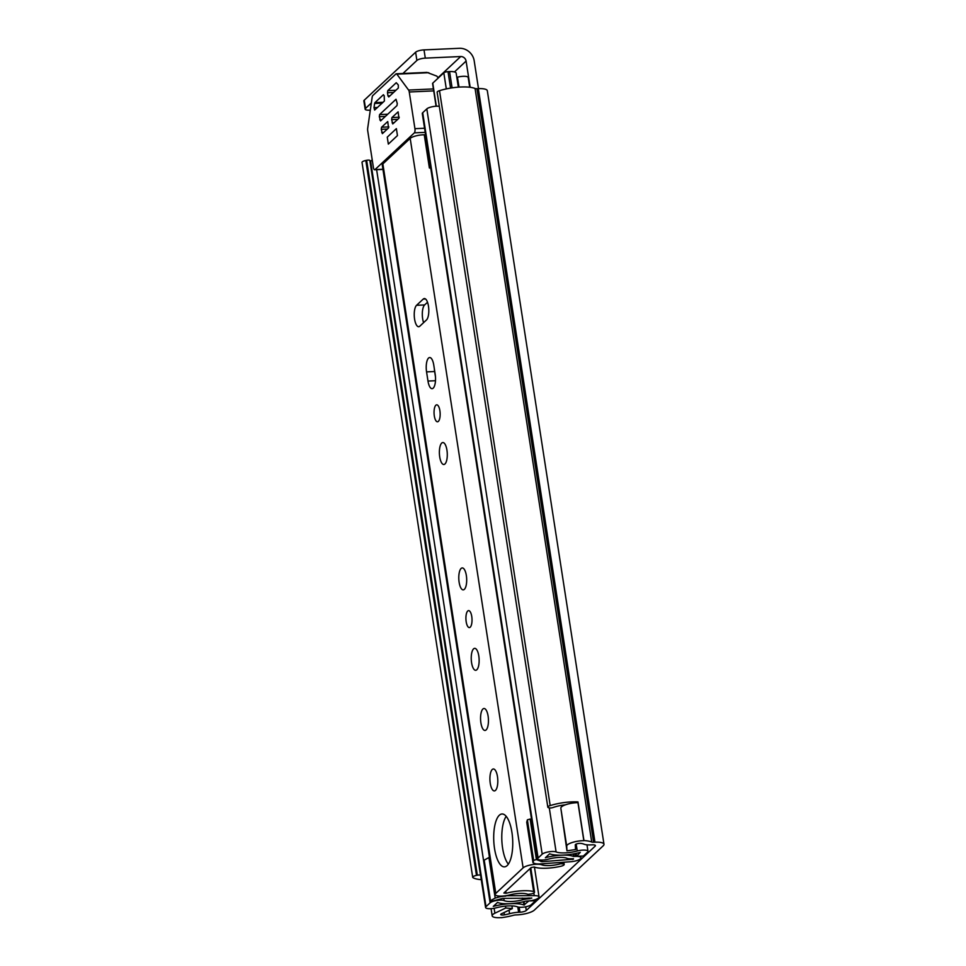<?xml version="1.0" encoding="UTF-8"?>
<svg xmlns="http://www.w3.org/2000/svg" width="966" height="966" viewBox="0 0 966 966"><rect width="100%" height="100%" fill="white"/><g stroke="black" fill="none" stroke-linecap="round" stroke-linejoin="round"><path stroke-width="1.45" d="M365.8 160.477L476.48 875.377A4.999 1.364 171.2 0 0 472.978 876.766A4.999 1.364 171.2 0 0 472.7 877.321L362.021 162.409A4.999 1.364 -8.8 0 1 362.298 161.853A4.999 1.364 -8.8 0 1 365.8 160.477L366.645 160.296A2.669 0.725 -8.8 0 1 369.821 160.392L369.845 160.404A16.651 4.528 171.2 0 0 370.896 161.105M547.819 807.153L437.139 92.253A4.999 1.364 -8.8 0 1 437.417 91.698A4.999 1.364 -8.8 0 1 439.506 90.683L550.185 805.584A4.999 1.364 171.2 0 0 548.096 806.598A4.999 1.364 171.2 0 0 547.819 807.153A4.999 1.364 171.2 0 0 548.845 807.793L549.376 807.902A2.669 0.725 171.2 0 0 553.071 807.504L553.144 807.479A16.651 4.528 171.2 0 1 565.436 804.811M566.97 850.829L560.823 808.131A11.99 3.26 171.2 0 1 561.5 806.888A11.99 3.26 171.2 0 1 577.946 802.674L583.826 840.662A11.99 3.26 171.2 0 0 567.38 844.888A11.99 3.26 171.2 0 0 566.716 846.119L566.97 850.829L575.531 849.561L575.277 844.864A3.333 0.906 -8.8 0 1 575.458 844.513A3.333 0.906 -8.8 0 1 580.904 843.403A16.651 4.528 -8.8 0 1 584.019 844.175A11.99 3.26 171.2 0 0 590.757 844.888L592.122 844.827A4.999 1.364 -8.8 0 1 595.418 845.6A4.999 1.364 -8.8 0 1 595.141 846.156L526.277 910.479A4.999 1.364 -8.8 0 1 519.974 912.218L518.609 912.278A11.99 3.26 171.2 0 0 509.577 913.703A16.651 4.528 -8.8 0 1 504.397 914.862A3.333 0.906 -8.8 0 1 500.726 914.512A3.333 0.906 -8.8 0 1 500.907 914.138A3.333 0.906 -8.8 0 1 501.487 913.776L512.342 908.571L505.749 908.004L494.882 913.208A11.99 3.26 171.2 0 0 492.829 914.512A11.99 3.26 171.2 0 0 492.177 915.84A11.99 3.26 171.2 0 0 501.475 917.591L501.342 917.603M476.48 875.377L477.325 875.208L366.645 160.296M369.821 160.392L480.525 875.317A16.651 4.528 171.2 0 0 480.621 875.401M454.479 71.931L466.095 61.075L470.164 87.29M478.496 88.643L474.173 60.701A13.657 12.196 47 0 0 459.43 48.3L424.014 49.894L425.294 58.129L460.71 56.535L438.009 77.727M583.826 840.662L583.947 840.553A25.309 6.895 -8.8 0 1 591.723 842.038A3.333 0.906 171.2 0 0 593.595 842.231L594.971 842.171A13.657 3.719 -8.8 0 1 603.979 844.272A13.657 3.719 -8.8 0 1 603.219 845.781L534.355 910.105A13.657 3.719 -8.8 0 1 517.136 914.874L515.772 914.935A3.333 0.906 171.2 0 0 513.26 915.333A25.309 6.895 -8.8 0 1 501.354 917.7M603.979 844.272L487.323 90.744A13.657 3.719 171.2 0 0 478.315 88.643L476.95 88.703A3.333 0.906 -8.8 0 1 475.079 88.51A25.309 6.895 171.2 0 0 439.506 90.683M577.161 802.686L577.97 801.925A25.309 6.895 171.2 0 0 550.185 805.584M577.97 801.925L583.947 840.553M472.7 877.321A4.999 1.364 171.2 0 0 472.99 877.683A25.309 6.895 171.2 0 0 481.273 879.652M466.095 61.075A4.999 4.468 47 0 0 460.71 56.535M370.304 110.172L369.543 110.196A6.653 1.811 171.2 0 1 365.148 109.182A6.653 1.811 171.2 0 1 365.51 108.446L371.33 103M365.148 109.182L363.868 100.947A6.653 1.811 -8.8 0 1 364.23 100.21L415.621 52.224A6.653 1.811 -8.8 0 1 424.014 49.894M425.294 58.129A6.653 1.811 171.2 0 0 416.889 60.447L415.621 52.224M402.931 73.488L416.889 60.447M369.845 160.404L480.525 875.317A2.669 0.725 171.2 0 0 477.325 875.208M505.46 906.132L505.749 908.004M511.932 905.903L512.342 908.571M414.583 319.118A10.988 3.924 -92.6 0 0 418.676 326.725A10.988 3.924 -92.6 0 0 419.799 326.194L426.477 319.963A10.988 3.924 -92.6 0 0 428.663 307.719A10.988 3.924 -92.6 0 0 424.364 298.542A10.988 3.924 -92.6 0 0 423.241 299.074L416.563 305.292A10.988 3.924 -92.6 0 0 414.583 319.118M427.515 302.249L424.642 304.93A10.988 3.924 -92.6 0 0 422.649 318.744A10.988 3.924 -92.6 0 0 423.603 322.644M439.892 410.707A8.489 3.031 -92.6 0 0 436.729 404.826A8.489 3.031 -92.6 0 0 434.314 415.911A8.489 3.031 -92.6 0 0 437.489 421.792A8.489 3.031 -92.6 0 0 439.892 410.707M446.944 450.156A10.988 3.924 -92.6 0 0 442.839 442.549A10.988 3.924 -92.6 0 0 439.723 456.894A10.988 3.924 -92.6 0 0 443.829 464.501A10.988 3.924 -92.6 0 0 446.944 450.156M471.758 616.501A8.489 3.031 -92.6 0 0 468.582 610.621A8.489 3.031 -92.6 0 0 466.18 621.706A8.489 3.031 -92.6 0 0 469.343 627.586A8.489 3.031 -92.6 0 0 471.758 616.501M466.349 575.531A10.988 3.924 -92.6 0 0 462.243 567.923A10.988 3.924 -92.6 0 0 459.128 582.269A10.988 3.924 -92.6 0 0 463.233 589.876A10.988 3.924 -92.6 0 0 466.349 575.531M478.798 655.95A10.988 3.924 -92.6 0 0 474.692 648.343A10.988 3.924 -92.6 0 0 471.577 662.688A10.988 3.924 -92.6 0 0 475.683 670.295A10.988 3.924 -92.6 0 0 478.798 655.95M488.108 716.108A10.988 3.924 -92.6 0 0 484.002 708.501A10.988 3.924 -92.6 0 0 480.899 722.846A10.988 3.924 -92.6 0 0 484.992 730.453A10.988 3.924 -92.6 0 0 488.108 716.108M497.466 776.579A10.988 3.924 -92.6 0 0 493.372 768.972A10.988 3.924 -92.6 0 0 490.257 783.317A10.988 3.924 -92.6 0 0 494.363 790.925A10.988 3.924 -92.6 0 0 497.466 776.579M511.92 832.306A26.468 9.455 -92.6 0 0 502.03 813.976A26.468 9.455 -92.6 0 0 494.532 848.534A26.468 9.455 -92.6 0 0 504.421 866.864A26.468 9.455 -92.6 0 0 511.92 832.306M506.184 816.33A26.468 9.455 -92.6 0 0 502.61 848.172A26.468 9.455 -92.6 0 0 508.345 864.147M505.761 891.256L506.075 893.284L503.866 893.031L531.191 867.504L534.198 867.009A22.81 6.207 -8.8 0 0 560.691 866.309A4.999 1.364 171.2 0 0 564.192 864.425A4.999 1.364 171.2 0 0 563.637 863.93L560.642 863.749A14.152 3.852 -8.8 0 1 541.781 864.812A10.324 2.813 171.2 0 0 532 864.703A10.324 2.813 171.2 0 0 523.113 867.866L495.787 893.393A10.324 2.813 171.2 0 0 495.22 894.528L382.282 165.065A10.324 2.813 171.2 0 1 382.862 163.918L410.188 138.392A10.324 2.813 171.2 0 1 424.243 134.769L429.387 168.012A10.324 2.813 171.2 0 1 430.715 168.036M495.22 894.528A10.324 2.813 171.2 0 0 509.48 894.975A14.152 3.852 -8.8 0 1 527.883 894.359L531.578 893.876A4.999 1.364 171.2 0 0 534.524 892.137A4.999 1.364 171.2 0 0 533.667 891.546L530.105 868.519M506.075 893.284A22.81 6.207 -8.8 0 1 533.667 891.546M424.243 134.769L425.571 134.793M427.986 381.063A10.988 3.924 -92.6 0 0 432.092 388.67A10.988 3.924 -92.6 0 0 435.195 374.325L433.782 365.148A10.988 3.924 -92.6 0 0 429.677 357.541A10.988 3.924 -92.6 0 0 426.561 371.886L427.986 381.063L435.485 380.725M434.35 368.867A10.988 3.924 -92.6 0 0 434.64 371.512L435.485 376.969M429.145 166.43L430.474 166.454M576.122 853.389L576.581 856.311L583.416 856.009L587.557 852.133A7.656 2.089 171.2 0 0 587.98 851.288A7.656 2.089 171.2 0 0 577.257 850.986A16.313 4.444 -8.8 0 1 556.102 851.94A7.656 2.089 171.2 0 0 548.857 851.819A7.656 2.089 171.2 0 0 542.192 854.185L538.086 858.013A7.656 2.089 171.2 0 0 537.664 858.859A7.656 2.089 171.2 0 0 548.567 859.1A13.814 3.767 -8.8 0 1 566.97 858.279A7.656 2.089 171.2 0 0 571.317 858.75L573.43 858.702M576.581 856.311L580.276 852.386A23.643 6.436 -8.8 0 1 549.63 853.775L545.379 857.748A21.143 5.76 -8.8 0 1 573.538 856.48L575.265 856.431A8.658 2.355 -8.8 0 1 580.977 857.76A8.658 2.355 -8.8 0 1 580.506 858.726L580.337 858.883A8.32 2.27 171.2 0 1 570.52 861.744L540.296 863.906A8.996 2.451 171.2 0 1 534.488 863.411L533.003 862.759L526.736 822.235L527.376 819.82L530.129 819.059L536.408 859.583L542.095 861.696L573.502 859.185M531.735 897.969L528.378 898.863A7.656 2.089 171.2 0 0 522.521 899.793A13.814 3.767 -8.8 0 1 504.119 900.626A7.656 2.089 171.2 0 0 496.886 900.445A7.656 2.089 171.2 0 0 490.112 902.824L486.007 906.651A7.656 2.089 171.2 0 0 485.584 907.497A7.656 2.089 171.2 0 0 496.307 907.798A16.313 4.444 -8.8 0 1 517.462 906.845A7.656 2.089 171.2 0 0 524.707 906.965A7.656 2.089 171.2 0 0 531.372 904.611L535.526 900.735L528.668 900.964M505.749 895.748L534.234 895.639A8.32 2.27 171.2 0 1 539.052 896.943A8.32 2.27 171.2 0 1 538.593 897.861L538.436 898.018A8.658 2.355 -8.8 0 1 527.508 901.037L525.709 901.145A21.143 5.76 -8.8 0 1 497.55 902.413L493.288 906.398A23.643 6.436 -8.8 0 1 523.934 905.009L528.692 901.049M469.693 87.242L468.196 77.485A7.656 2.089 171.2 0 0 457.461 77.195A16.313 4.444 -8.8 0 1 456.821 77.365M537.664 858.859L422.287 113.565A7.656 2.089 -8.8 0 1 422.71 112.72L426.815 108.88A7.656 2.089 -8.8 0 1 439.325 106.308M485.584 907.497L370.207 162.203A7.656 2.089 -8.8 0 1 370.63 161.358L372.224 159.873M490.474 900.674L484.195 860.138L488.929 857.542L495.196 898.066L490.474 900.674L491.803 901.254L502.815 898.38L531.759 898.175M436.089 106.236L432.575 83.511A3.333 0.906 -8.8 0 1 432.756 83.148L443.817 72.812A3.333 0.906 -8.8 0 1 448.019 71.653L449.576 71.581A9.986 2.717 -8.8 0 1 456.157 73.114L458.331 87.157M535.345 899.6L535.526 900.735M505.81 896.122A8.996 2.451 171.2 0 0 498.287 897.221L495.196 898.066M527.376 819.82L533.643 860.344L536.408 859.583M533.643 860.344L533.003 862.759M531.602 819.699L530.129 819.059M382.162 103.121L374.615 103.459L374.011 107.649L374.639 110.064L384.383 101.044L384.202 95.791L383.405 94.716L374.929 102.638L383.079 102.263M367.72 130.796A3.333 1.195 87.4 0 1 367.696 128.261L372.164 97.216A3.333 1.195 87.4 0 1 372.791 95.562L395.939 73.947A3.333 1.195 87.4 0 1 396.277 73.79A3.333 1.195 87.4 0 1 396.857 74.153L408.594 90.055A3.333 1.195 87.4 0 1 409.258 91.999L414.933 128.683A3.333 1.195 87.4 0 1 414.342 132.861L374.977 169.618A3.333 1.195 87.4 0 1 374.639 169.787A3.333 1.195 87.4 0 1 373.395 167.48L367.72 130.796M393.597 92.446L387.475 92.724L387.97 95.888L390.01 95.791M387.97 95.888L388.755 96.962L398.33 88.015L398.294 84.96L396.253 82.714L387.777 90.623L395.927 90.261M387.378 129.058L381.256 129.335L382.367 133.658L388.549 127.959L387.74 121.547L381.558 127.234L388.887 126.908M397.763 119.361L391.641 119.639L392.751 123.95L398.934 118.263L398.125 111.851L391.942 117.538L399.272 117.212M385.41 116.391L379.3 116.669L380.58 120.907L396.978 105.596L397.28 103.495L396 99.257L379.602 114.58L387.752 114.205M374.615 103.459L374.929 102.638M438.238 78.029L436.837 76.133L426.96 72.402L396.277 73.79M387.475 92.724L387.777 90.623M381.256 129.335L381.558 127.234M391.641 119.639L391.942 117.538M379.3 116.669L379.602 114.58M396.374 128.623L387.257 137.148L388.332 144.103L397.461 135.578L396.374 128.623M494.121 908.282L494.882 913.208M504.397 914.862L504.035 912.556M525.697 906.784L526.277 910.479M594.996 845.153L595.141 846.156M509.034 910.165L509.577 913.703M517.788 906.953L518.609 912.278M519.201 907.219L519.974 912.218M475.079 88.51L591.723 842.038M476.95 88.703L593.595 842.231M478.315 88.643L594.971 842.171M364.23 100.21L365.51 108.446M560.823 808.131L566.716 846.119M541.624 863.809L541.781 864.812M560.449 862.457L560.642 863.749M563.637 863.93L563.383 862.252M562.659 862.3L562.864 863.628M382.862 163.918L495.787 893.393M410.188 138.392L523.113 867.866M434.64 371.512L426.561 371.886M424.642 304.93L416.563 305.292M425.523 298.965L423.241 299.074M457.461 77.195L459.007 87.109M576.183 844.079L577.257 850.986M549.292 807.89L556.102 851.94M542.095 861.696L541.841 860.066M572.198 858.714L572.319 859.535M533.824 893.007L534.234 895.639M426.815 108.88L542.192 854.185M422.71 112.72L538.086 858.013M370.63 161.358L486.007 906.651M376.619 169.69L490.112 902.824M503.769 898.368L504.119 900.626M522.256 898.054L522.521 899.793M528.233 897.957L528.378 898.863M529.779 897.933L529.911 898.791M573.152 853.968L573.538 856.48M573.333 853.932L573.719 856.504M574.842 853.654L575.265 856.431M523.427 901.737L523.934 905.009M524.031 901.592L524.538 904.913M498.106 895.989L498.287 897.221M540.779 860.03L541.02 861.6M432.756 83.148L436.33 106.224M446.304 88.908L443.817 72.812M448.019 71.653L450.567 88.099M449.576 71.581L452.088 87.858M374.011 107.649L377.489 107.492M433.408 88.932L408.594 90.055M409.258 91.999L433.71 90.889M382.934 169.267L374.977 169.618M424.557 128.249L414.933 128.683M414.342 132.861L425.197 132.378M381.751 132.499L383.78 132.402M392.136 122.803L394.176 122.706M379.783 119.832L381.824 119.748M396.857 74.153L428.832 72.704M491.066 908.656L492.177 915.84M563.854 862.215L564.192 864.425M530.781 867.891L534.524 892.137M586.978 844.827L587.98 851.288M580.723 856.13L580.977 857.76M539.052 896.943L534.44 867.094M374.639 169.787L382.959 169.4"/></g></svg>
